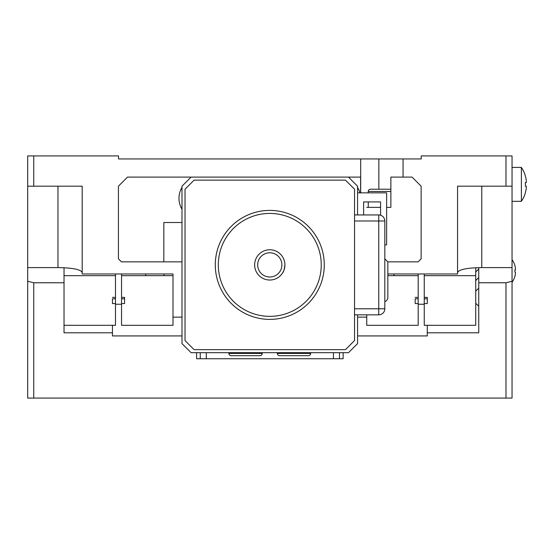 <?xml version="1.0" encoding="UTF-8"?>
<svg xmlns="http://www.w3.org/2000/svg" width="554" height="554" viewBox="0 0 554 554"><rect width="100%" height="100%" fill="white"/><g stroke="black" fill="none" stroke-linecap="round" stroke-linejoin="round"><path stroke-width="0.83" d="M360.689 192.847L360.689 158.943L118.514 158.943L118.514 155.916L33.752 155.916L33.752 186.186L27.7 186.186L27.7 267.603L57.969 267.603L57.969 186.186M27.7 186.186L27.7 155.916L33.752 155.916M82.186 272.561C80.87 269.486 72.803 267.831 57.969 267.603M181.996 317.144L173 317.144L173 273.974L82.186 273.974L82.186 186.186L33.752 186.186M415.175 297.359L418.201 297.359L418.201 298.793L415.175 298.793L415.175 303.564L418.201 303.564L418.201 325.295L366.741 325.295L366.741 317.144L357.565 317.144M366.741 317.144L366.741 314.838M403.063 177.107L403.063 158.943L421.227 158.943L421.227 155.916L505.989 155.916L505.989 186.186L457.556 186.186L457.556 273.974L387.842 273.974M380.577 207.376L366.741 207.376M386.63 207.376L390.868 207.376L386.63 207.376L390.868 207.376L390.868 177.107L412.058 177.107L421.137 186.186L421.137 258.836L418.111 261.862L387.842 261.862L387.842 298.191C386.955 300.593 385.944 301.605 384.815 301.217M505.989 155.916L512.041 155.916L512.041 267.603L481.772 267.603L481.772 186.186M457.556 272.561C458.871 269.486 466.946 267.831 481.772 267.603M476.89 267.693L475.72 267.748L475.72 275.657L424.253 275.657L424.253 297.359L427.286 297.359L427.286 298.793L424.253 298.793L424.253 297.359M505.989 186.186L512.041 186.186M360.689 158.943L378.846 158.943L378.846 189.212M403.063 158.943L378.846 158.943M339.498 352.676L339.498 358.736M200.25 358.736L200.25 352.676M206.303 352.676L206.303 358.736M333.439 358.736L333.439 352.676M505.989 398.084L505.989 282.769L512.041 281.266L512.041 398.084L27.7 398.084L27.7 267.603M505.989 282.769L478.746 282.769L478.746 267.637M512.041 281.266L512.041 267.603M181.996 335.925L112.462 335.925L112.462 332.795L64.029 332.795L64.029 282.769L33.752 282.769L33.752 398.084M357.565 335.925L427.286 335.925L427.286 332.795L478.746 332.795L478.746 282.769M196.615 352.676L196.615 358.736L343.127 358.736L343.127 352.676M64.029 282.769L64.029 267.748L64.029 275.657L115.488 275.657L115.488 273.974M112.462 325.295L112.462 332.795M427.286 325.295L427.286 332.795M27.7 281.266L33.752 282.769M121.541 298.793L121.541 297.359L124.567 297.359L124.567 298.793L121.541 298.793L121.541 325.295L173 325.295L173 317.144M121.541 303.564L124.567 303.564L124.567 297.359M121.541 273.974L121.541 297.359M173 273.974L173 275.657L121.541 275.657M418.201 298.793L418.201 303.564M387.842 275.657L418.201 275.657L418.201 273.974M418.201 297.359L418.201 275.657M112.462 298.793L115.488 298.793L115.488 303.564L112.462 303.564L112.462 298.793M112.462 297.359L115.488 297.359L115.488 298.793M64.029 325.295L115.488 325.295L115.488 303.564M115.488 297.359L115.488 275.657M475.72 275.657L475.72 325.295L424.253 325.295L424.253 303.564L427.286 303.564L427.286 297.359M424.253 303.564L424.253 298.793M424.253 273.974L424.253 275.657M308.377 355.703L279.618 355.703A2.271 2.271 0 0 1 277.346 353.438L310.649 353.438A2.271 2.271 0 0 1 308.377 355.703M277.346 352.676L277.346 353.438M310.649 352.676L310.649 353.438M302.733 355.703L298.371 355.703M259.944 355.703L231.184 355.703A2.271 2.271 0 0 1 228.913 353.438L262.215 353.438A2.271 2.271 0 0 1 259.944 355.703M228.913 352.676L228.913 353.438M262.215 352.676L262.215 353.438M241.198 355.703L236.828 355.703M254.3 355.703L249.93 355.703M360.599 192.847L360.599 177.107L348.487 177.107L357.565 186.186L357.565 214.945M357.565 314.838L357.565 343.598L348.487 352.676L191.075 352.676L181.996 343.598L181.996 186.186L191.075 177.107L127.503 177.107L118.424 186.186L118.424 258.836L121.451 261.862L163.832 261.862L163.832 222.514L181.996 222.514M191.075 177.107L348.487 177.107M181.996 261.862L163.832 261.862M283.212 257.908L282.886 257.326M283.939 259.535L284.631 261.966M254.646 264.888A15.138 15.138 0 0 1 269.784 249.757A15.138 15.138 0 0 1 284.915 264.888A15.138 15.138 0 0 1 269.784 280.026A15.138 15.138 0 0 1 254.646 264.888M218.318 264.888A51.46 51.46 0 0 0 269.784 316.355A51.46 51.46 0 0 0 321.244 264.888A51.46 51.46 0 0 0 269.784 213.428A51.46 51.46 0 0 0 218.318 264.888M324.27 264.888A54.486 54.486 0 0 1 269.784 319.381A54.486 54.486 0 0 1 215.291 264.888A54.486 54.486 0 0 1 269.784 210.402A54.486 54.486 0 0 1 324.27 264.888M284.915 264.888L284.915 264.888C284.278 269.507 283.6 272.028 282.886 272.457M354.539 214.945L378.756 214.945A6.052 6.052 0 0 1 384.815 220.998L384.815 308.786L378.756 308.786L378.756 220.998L354.539 220.998L354.539 308.786L378.756 308.786L378.756 314.838L354.539 314.838M378.756 314.838A6.052 6.052 0 0 0 384.815 308.786A6.052 6.052 0 0 1 378.756 314.838M194.101 180.133L185.022 189.212L185.022 340.572L194.101 349.65L345.461 349.65L354.539 340.572L354.539 189.212L345.461 180.133L194.101 180.133M281.889 264.888A12.112 12.112 0 0 0 269.784 252.783A12.112 12.112 0 0 0 257.672 264.888A12.112 12.112 0 0 0 269.784 277A12.112 12.112 0 0 0 281.889 264.888M145.757 275.657L145.757 273.974M163.922 275.657L163.922 273.974M390.868 189.212L370.522 189.212A2.271 2.271 0 0 0 368.251 191.483L368.251 192.847M393.984 275.657L393.984 273.974M368.251 207.376L368.251 201.926M514.929 265.622A19.376 19.376 0 0 0 512.041 259.653A19.376 19.376 0 0 1 514.929 265.622L514.929 265.622M514.901 276.252L514.901 276.252A19.342 19.342 0 0 0 515.414 273.911L515.414 272.097L514.901 272.097A18.794 16.274 -90 0 0 514.901 269.798L515.414 269.798L514.901 269.798L515.414 269.798L515.414 267.977A19.342 19.342 0 0 0 514.901 265.643M514.929 276.266A19.376 19.376 0 0 1 512.041 282.242M515.414 269.798L514.901 269.798A18.794 16.274 -90 0 1 514.901 272.097L515.414 272.097L515.414 273.911M515.414 272.097L514.901 272.097L515.414 272.097M526.3 186.186L525.337 186.186A29.383 25.449 -90 0 0 525.337 182.55L526.3 182.55L526.3 180.736A30.214 30.214 0 0 0 525.337 175.999L525.386 175.971A30.269 30.269 0 0 0 521.383 167.419L512.041 167.419L521.383 167.419L521.383 184.371L521.383 167.419A30.269 30.269 0 0 1 525.386 175.971L525.337 175.999A30.214 30.214 0 0 1 526.3 180.736L526.3 182.55L525.337 182.55A29.383 25.449 -90 0 1 525.337 186.186L526.3 186.186L525.337 186.186A29.383 25.449 -90 0 0 525.337 182.55L526.3 182.55L525.337 182.55A29.383 25.449 -90 0 1 525.337 186.186L526.3 186.186L525.337 186.186L526.3 186.186L525.337 186.186L526.3 186.186L525.337 186.186L526.3 186.186L526.3 188L526.3 186.186M521.383 201.324L521.383 184.371L521.383 201.324L512.041 201.324L521.383 201.324A30.269 30.269 0 0 0 525.386 192.764L525.337 192.737A30.214 30.214 0 0 0 526.3 188A30.214 30.214 0 0 1 525.337 192.737L525.386 192.764A30.269 30.269 0 0 1 521.383 201.324M380.577 201.926L363.625 201.926L380.577 201.926L380.577 215.222M363.625 214.945L363.625 201.926M357.565 192.847L386.63 192.847L386.63 244.91L384.815 244.91M387.842 270.948L387.842 289.112M357.565 187.377A21.191 21.191 0 0 1 359.885 192.847M181.996 209.211A21.191 21.191 0 0 1 181.996 187.377A21.191 21.191 0 0 0 181.996 209.211M525.337 182.55L526.3 182.55L525.337 182.55M378.756 214.945A6.052 6.052 0 0 1 384.815 220.998L378.756 220.998L378.756 214.945M390.868 191.483L368.251 191.483M121.541 304.243L115.488 304.243M418.201 304.243L424.253 304.243M475.72 303.246L478.746 306.279M475.72 291.141L478.746 288.115M475.72 280.573L478.746 277.547M475.72 272.007L478.746 268.981M384.815 258.836L387.842 261.862"/></g></svg>
